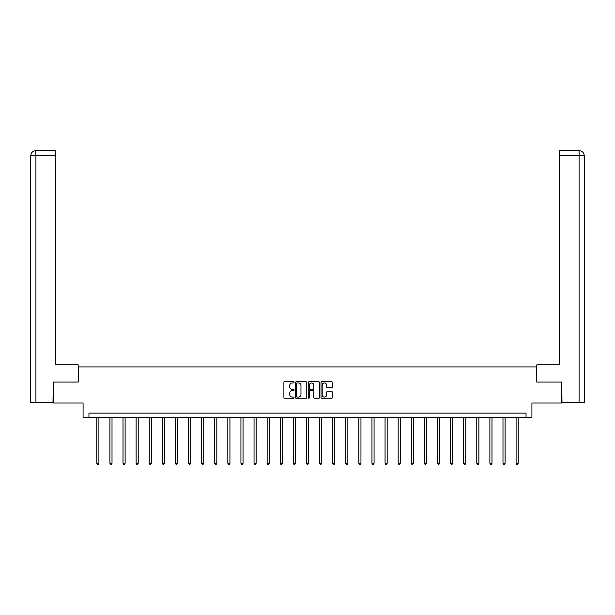 <?xml version="1.0" encoding="UTF-8"?>
<svg xmlns="http://www.w3.org/2000/svg" width="615" height="615" viewBox="0 0 615 615"><rect width="100%" height="100%" fill="white"/><g stroke="black" fill="none" stroke-linecap="round" stroke-linejoin="round"><path stroke-width="0.92" d="M294.062 382.346A0.577 0.577 0 0 0 293.486 381.769L284.722 381.769A0.823 0.823 0 0 0 283.899 382.592L283.899 397.436A0.823 0.823 0 0 0 284.722 398.259L293.486 398.259A0.577 0.577 0 0 0 294.062 397.682A0.577 0.577 0 0 0 293.486 397.106L292.348 397.106A2.637 2.637 0 0 1 289.711 394.461L289.711 393.231A2.637 2.637 0 0 1 292.348 390.587L293.486 390.587A0.577 0.577 0 0 0 294.062 390.01A0.577 0.577 0 0 0 293.486 389.433L292.348 389.433A2.637 2.637 0 0 1 289.711 386.797L289.711 385.559A2.637 2.637 0 0 1 292.348 382.922L293.486 382.922A0.577 0.577 0 0 0 294.062 382.346M331.593 387.581A0.823 0.823 0 0 0 332.415 386.758L332.415 382.592A0.823 0.823 0 0 0 331.593 381.769L321.868 381.769A0.823 0.823 0 0 0 321.038 382.592L321.038 397.436A0.823 0.823 0 0 0 321.868 398.259L331.593 398.259A0.823 0.823 0 0 0 332.415 397.436L332.415 392.401A0.823 0.823 0 0 0 331.593 391.578L327.434 391.578A0.823 0.823 0 0 0 326.603 392.401L326.603 394.899A2.206 2.206 0 0 1 324.397 397.106A2.206 2.206 0 0 1 322.199 394.899L322.199 385.128A2.206 2.206 0 0 1 324.397 382.922A2.206 2.206 0 0 1 326.603 385.128L326.603 386.758A0.823 0.823 0 0 0 327.434 387.581L331.593 387.581M526.048 417.308L531.921 417.308L531.921 403.033L561.741 403.033L561.741 382.03L536.711 382.03L536.711 366.917L78.29 366.917L78.29 382.03L53.259 382.03L53.259 403.033L83.079 403.033L83.079 417.308L526.048 417.308L526.048 413.111L88.952 413.111L88.952 417.308M306.777 382.592A0.823 0.823 0 0 0 305.955 381.769L296.222 381.769A0.823 0.823 0 0 0 295.4 382.592L295.4 397.436A0.823 0.823 0 0 0 296.222 398.259L305.955 398.259A0.823 0.823 0 0 0 306.777 397.436L306.777 382.592M309.045 381.769L318.778 381.769A0.823 0.823 0 0 1 319.6 382.592L319.6 397.436A0.823 0.823 0 0 1 318.778 398.259L314.611 398.259A0.823 0.823 0 0 1 313.788 397.436L313.788 391.417A0.823 0.823 0 0 0 312.958 390.587L310.198 390.587A0.823 0.823 0 0 0 309.376 391.417L309.376 397.682A0.577 0.577 0 0 1 308.799 398.259A0.577 0.577 0 0 1 308.223 397.682L308.223 382.592A0.823 0.823 0 0 1 309.045 381.769M297.13 382.922A0.577 0.577 0 0 0 296.553 383.499L296.553 396.529A0.577 0.577 0 0 0 297.13 397.106L298.329 397.106A2.637 2.637 0 0 0 300.966 394.461L300.966 385.559A2.637 2.637 0 0 0 298.329 382.922L297.13 382.922M313.788 385.167A2.206 2.206 0 0 0 311.582 382.961A2.206 2.206 0 0 0 309.376 385.167L309.376 388.611A0.823 0.823 0 0 0 310.198 389.433L312.958 389.433A0.823 0.823 0 0 0 313.788 388.611L313.788 385.167M96.809 417.308L96.809 463.272L98.907 463.272L98.907 417.308M98.907 463.272L98.277 464.363L97.439 464.363L96.809 463.272M78.205 382.03L78.205 364.818L55.527 364.818L55.527 155.68L35.916 155.68L35.916 402.61L53.005 402.61L53.259 382.03M35.916 402.61L30.75 402.61L30.75 155.68C31.05 152.62 32.733 150.936 35.785 150.637L55.527 150.637L55.527 155.68M37.046 150.637L55.527 150.637M30.75 155.68L35.916 155.68L35.793 150.637C32.726 150.944 31.042 152.62 30.75 155.68L30.75 352.218M536.795 382.03L536.795 364.818L559.473 364.818L559.473 150.637L579.207 150.637L559.473 150.637M584.25 402.61L584.25 352.218L584.25 402.61L561.995 402.61L561.741 382.03M577.954 150.637L579.084 150.637L579.084 155.68L559.473 155.68M579.084 402.61L579.084 155.68L584.25 155.68L584.25 352.218L584.25 155.68C583.95 152.62 582.267 150.936 579.215 150.637M109.908 417.308L109.908 463.272L112.015 463.272L112.015 417.308M112.015 463.272L111.384 464.363L110.539 464.363L109.908 463.272M123.015 417.308L123.015 463.272L125.114 463.272L125.114 417.308M125.114 463.272L124.484 464.363L123.646 464.363L123.015 463.272M136.115 417.308L136.115 463.272L138.214 463.272L138.214 417.308M138.214 463.272L137.583 464.363L136.745 464.363L136.115 463.272M149.222 417.308L149.222 463.272L151.321 463.272L151.321 417.308M151.321 463.272L150.69 464.363L149.852 464.363L149.222 463.272M162.322 417.308L162.322 463.272L164.42 463.272L164.42 417.308M164.42 463.272L163.79 464.363L162.952 464.363L162.322 463.272M175.421 417.308L175.421 463.272L177.527 463.272L177.527 417.308M177.527 463.272L176.897 464.363L176.051 464.363L175.421 463.272M188.528 417.308L188.528 463.272L190.627 463.272L190.627 417.308M190.627 463.272L189.997 464.363L189.159 464.363L188.528 463.272M201.628 417.308L201.628 463.272L203.726 463.272L203.726 417.308M203.726 463.272L203.096 464.363L202.258 464.363L201.628 463.272M214.735 417.308L214.735 463.272L216.834 463.272L216.834 417.308M216.834 463.272L216.203 464.363L215.365 464.363L214.735 463.272M227.834 417.308L227.834 463.272L229.933 463.272L229.933 417.308M229.933 463.272L229.303 464.363L228.465 464.363L227.834 463.272M240.934 417.308L240.934 463.272L243.04 463.272L243.04 417.308M243.04 463.272L242.41 464.363L241.564 464.363L240.934 463.272M254.041 417.308L254.041 463.272L256.14 463.272L256.14 417.308M256.14 463.272L255.509 464.363L254.671 464.363L254.041 463.272M267.141 417.308L267.141 463.272L269.239 463.272L269.239 417.308M269.239 463.272L268.609 464.363L267.771 464.363L267.141 463.272M280.248 417.308L280.248 463.272L282.346 463.272L282.346 417.308M282.346 463.272L281.716 464.363L280.878 464.363L280.248 463.272M293.347 417.308L293.347 463.272L295.446 463.272L295.446 417.308M295.446 463.272L294.816 464.363L293.978 464.363L293.347 463.272M306.447 417.308L306.447 463.272L308.553 463.272L308.553 417.308M308.553 463.272L307.923 464.363L307.077 464.363L306.447 463.272M319.554 417.308L319.554 463.272L321.653 463.272L321.653 417.308M321.653 463.272L321.022 464.363L320.184 464.363L319.554 463.272M332.654 417.308L332.654 463.272L334.752 463.272L334.752 417.308M334.752 463.272L334.122 464.363L333.284 464.363L332.654 463.272M345.761 417.308L345.761 463.272L347.859 463.272L347.859 417.308M347.859 463.272L347.229 464.363L346.391 464.363L345.761 463.272M358.86 417.308L358.86 463.272L360.959 463.272L360.959 417.308M360.959 463.272L360.329 464.363L359.491 464.363L358.86 463.272M371.96 417.308L371.96 463.272L374.066 463.272L374.066 417.308M374.066 463.272L373.436 464.363L372.59 464.363L371.96 463.272M385.067 417.308L385.067 463.272L387.166 463.272L387.166 417.308M387.166 463.272L386.535 464.363L385.697 464.363L385.067 463.272M398.166 417.308L398.166 463.272L400.265 463.272L400.265 417.308M400.265 463.272L399.635 464.363L398.797 464.363L398.166 463.272M411.274 417.308L411.274 463.272L413.372 463.272L413.372 417.308M413.372 463.272L412.742 464.363L411.904 464.363L411.274 463.272M424.373 417.308L424.373 463.272L426.472 463.272L426.472 417.308M426.472 463.272L425.841 464.363L425.003 464.363L424.373 463.272M437.473 417.308L437.473 463.272L439.579 463.272L439.579 417.308M439.579 463.272L438.949 464.363L438.103 464.363L437.473 463.272M450.58 417.308L450.58 463.272L452.678 463.272L452.678 417.308M452.678 463.272L452.048 464.363L451.21 464.363L450.58 463.272M463.679 417.308L463.679 463.272L465.778 463.272L465.778 417.308M465.778 463.272L465.148 464.363L464.31 464.363L463.679 463.272M476.786 417.308L476.786 463.272L478.885 463.272L478.885 417.308M478.885 463.272L478.255 464.363L477.417 464.363L476.786 463.272M489.886 417.308L489.886 463.272L491.985 463.272L491.985 417.308M491.985 463.272L491.354 464.363L490.516 464.363L489.886 463.272M502.985 417.308L502.985 463.272L505.092 463.272L505.092 417.308M505.092 463.272L504.461 464.363L503.616 464.363L502.985 463.272M516.093 417.308L516.093 463.272L518.191 463.272L518.191 417.308M518.191 463.272L517.561 464.363L516.723 464.363L516.093 463.272"/></g></svg>
